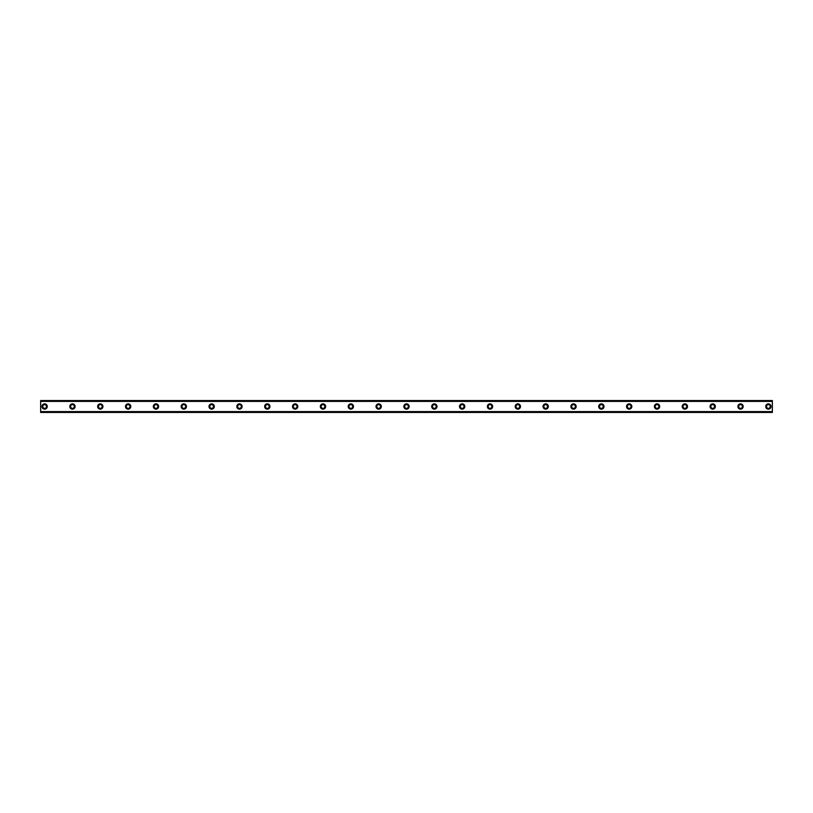 <?xml version="1.0" encoding="UTF-8"?>
<svg xmlns="http://www.w3.org/2000/svg" width="813" height="813" viewBox="0 0 813 813"><rect width="100%" height="100%" fill="white"/><g stroke="black" fill="none" stroke-linecap="round" stroke-linejoin="round"><path stroke-width="1.22" d="M44.624 403.848A2.652 2.652 0 0 0 41.971 406.5A2.652 2.652 0 0 0 44.624 409.152A2.652 2.652 0 0 0 47.276 406.5A2.652 2.652 0 0 0 44.624 403.848M768.376 403.848A2.652 2.652 0 0 0 765.724 406.5A2.652 2.652 0 0 0 768.376 409.152A2.652 2.652 0 0 0 771.029 406.5A2.652 2.652 0 0 0 768.376 403.848M740.541 403.848A2.652 2.652 0 0 0 737.889 406.5A2.652 2.652 0 0 0 740.541 409.152A2.652 2.652 0 0 0 743.184 406.5A2.652 2.652 0 0 0 740.541 403.848M712.696 403.848A2.652 2.652 0 0 0 710.054 406.5A2.652 2.652 0 0 0 712.696 409.152A2.652 2.652 0 0 0 715.349 406.5A2.652 2.652 0 0 0 712.696 403.848M684.861 403.848A2.652 2.652 0 0 0 682.209 406.5A2.652 2.652 0 0 0 684.861 409.152A2.652 2.652 0 0 0 687.513 406.5A2.652 2.652 0 0 0 684.861 403.848M657.026 403.848A2.652 2.652 0 0 0 654.374 406.5A2.652 2.652 0 0 0 657.026 409.152A2.652 2.652 0 0 0 659.678 406.5A2.652 2.652 0 0 0 657.026 403.848M629.191 403.848A2.652 2.652 0 0 0 626.538 406.5A2.652 2.652 0 0 0 629.191 409.152A2.652 2.652 0 0 0 631.843 406.5A2.652 2.652 0 0 0 629.191 403.848M601.356 403.848A2.652 2.652 0 0 0 598.703 406.5A2.652 2.652 0 0 0 601.356 409.152A2.652 2.652 0 0 0 604.008 406.5A2.652 2.652 0 0 0 601.356 403.848M573.521 403.848A2.652 2.652 0 0 0 570.868 406.5A2.652 2.652 0 0 0 573.521 409.152A2.652 2.652 0 0 0 576.173 406.5A2.652 2.652 0 0 0 573.521 403.848M545.686 403.848A2.652 2.652 0 0 0 543.033 406.5A2.652 2.652 0 0 0 545.686 409.152A2.652 2.652 0 0 0 548.338 406.5A2.652 2.652 0 0 0 545.686 403.848M517.851 403.848A2.652 2.652 0 0 0 515.198 406.5A2.652 2.652 0 0 0 517.851 409.152A2.652 2.652 0 0 0 520.493 406.5A2.652 2.652 0 0 0 517.851 403.848M490.005 403.848A2.652 2.652 0 0 0 487.363 406.5A2.652 2.652 0 0 0 490.005 409.152A2.652 2.652 0 0 0 492.658 406.5A2.652 2.652 0 0 0 490.005 403.848M462.17 403.848A2.652 2.652 0 0 0 459.518 406.5A2.652 2.652 0 0 0 462.17 409.152A2.652 2.652 0 0 0 464.823 406.5A2.652 2.652 0 0 0 462.17 403.848M434.335 403.848A2.652 2.652 0 0 0 431.683 406.5A2.652 2.652 0 0 0 434.335 409.152A2.652 2.652 0 0 0 436.988 406.5A2.652 2.652 0 0 0 434.335 403.848M406.5 403.848A2.652 2.652 0 0 0 403.848 406.5A2.652 2.652 0 0 0 406.5 409.152A2.652 2.652 0 0 0 409.152 406.5A2.652 2.652 0 0 0 406.5 403.848M378.665 403.848A2.652 2.652 0 0 0 376.013 406.5A2.652 2.652 0 0 0 378.665 409.152A2.652 2.652 0 0 0 381.317 406.5A2.652 2.652 0 0 0 378.665 403.848M350.83 403.848A2.652 2.652 0 0 0 348.177 406.5A2.652 2.652 0 0 0 350.83 409.152A2.652 2.652 0 0 0 353.482 406.5A2.652 2.652 0 0 0 350.83 403.848M322.995 403.848A2.652 2.652 0 0 0 320.342 406.5A2.652 2.652 0 0 0 322.995 409.152A2.652 2.652 0 0 0 325.637 406.5A2.652 2.652 0 0 0 322.995 403.848M295.149 403.848A2.652 2.652 0 0 0 292.507 406.5A2.652 2.652 0 0 0 295.149 409.152A2.652 2.652 0 0 0 297.802 406.5A2.652 2.652 0 0 0 295.149 403.848M267.314 403.848A2.652 2.652 0 0 0 264.662 406.5A2.652 2.652 0 0 0 267.314 409.152A2.652 2.652 0 0 0 269.967 406.5A2.652 2.652 0 0 0 267.314 403.848M239.479 403.848A2.652 2.652 0 0 0 236.827 406.5A2.652 2.652 0 0 0 239.479 409.152A2.652 2.652 0 0 0 242.132 406.5A2.652 2.652 0 0 0 239.479 403.848M211.644 403.848A2.652 2.652 0 0 0 208.992 406.5A2.652 2.652 0 0 0 211.644 409.152A2.652 2.652 0 0 0 214.297 406.5A2.652 2.652 0 0 0 211.644 403.848M183.809 403.848A2.652 2.652 0 0 0 181.157 406.5A2.652 2.652 0 0 0 183.809 409.152A2.652 2.652 0 0 0 186.462 406.5A2.652 2.652 0 0 0 183.809 403.848M155.974 403.848A2.652 2.652 0 0 0 153.322 406.5A2.652 2.652 0 0 0 155.974 409.152A2.652 2.652 0 0 0 158.626 406.5A2.652 2.652 0 0 0 155.974 403.848M128.139 403.848A2.652 2.652 0 0 0 125.487 406.5A2.652 2.652 0 0 0 128.139 409.152A2.652 2.652 0 0 0 130.791 406.5A2.652 2.652 0 0 0 128.139 403.848M100.304 403.848A2.652 2.652 0 0 0 97.651 406.5A2.652 2.652 0 0 0 100.304 409.152A2.652 2.652 0 0 0 102.946 406.5A2.652 2.652 0 0 0 100.304 403.848M72.459 403.848A2.652 2.652 0 0 0 69.816 406.5A2.652 2.652 0 0 0 72.459 409.152A2.652 2.652 0 0 0 75.111 406.5A2.652 2.652 0 0 0 72.459 403.848M40.65 400.596L772.35 400.596L40.65 400.535L772.35 400.535L40.65 400.535L40.65 401.409L772.35 401.409L772.35 411.591L40.65 411.591L40.65 401.409M44.624 408.36A1.86 1.86 0 0 1 42.774 406.5A1.86 1.86 0 0 1 44.624 404.64A1.86 1.86 0 0 1 46.483 406.5A1.86 1.86 0 0 1 44.624 408.36M768.376 408.36A1.86 1.86 0 0 1 766.517 406.5A1.86 1.86 0 0 1 768.376 404.64A1.86 1.86 0 0 1 770.226 406.5A1.86 1.86 0 0 1 768.376 408.36M740.541 408.36A1.86 1.86 0 0 1 738.682 406.5A1.86 1.86 0 0 1 740.541 404.64A1.86 1.86 0 0 1 742.391 406.5A1.86 1.86 0 0 1 740.541 408.36M712.696 408.36A1.86 1.86 0 0 1 710.847 406.5A1.86 1.86 0 0 1 712.696 404.64A1.86 1.86 0 0 1 714.556 406.5A1.86 1.86 0 0 1 712.696 408.36M684.861 408.36A1.86 1.86 0 0 1 683.011 406.5A1.86 1.86 0 0 1 684.861 404.64A1.86 1.86 0 0 1 686.721 406.5A1.86 1.86 0 0 1 684.861 408.36M657.026 408.36A1.86 1.86 0 0 1 655.176 406.5A1.86 1.86 0 0 1 657.026 404.64A1.86 1.86 0 0 1 658.886 406.5A1.86 1.86 0 0 1 657.026 408.36M629.191 408.36A1.86 1.86 0 0 1 627.331 406.5A1.86 1.86 0 0 1 629.191 404.64A1.86 1.86 0 0 1 631.051 406.5A1.86 1.86 0 0 1 629.191 408.36M601.356 408.36A1.86 1.86 0 0 1 599.496 406.5A1.86 1.86 0 0 1 601.356 404.64A1.86 1.86 0 0 1 603.216 406.5A1.86 1.86 0 0 1 601.356 408.36M573.521 408.36A1.86 1.86 0 0 1 571.661 406.5A1.86 1.86 0 0 1 573.521 404.64A1.86 1.86 0 0 1 575.37 406.5A1.86 1.86 0 0 1 573.521 408.36M545.686 408.36A1.86 1.86 0 0 1 543.826 406.5A1.86 1.86 0 0 1 545.686 404.64A1.86 1.86 0 0 1 547.535 406.5A1.86 1.86 0 0 1 545.686 408.36M517.851 408.36A1.86 1.86 0 0 1 515.991 406.5A1.86 1.86 0 0 1 517.851 404.64A1.86 1.86 0 0 1 519.7 406.5A1.86 1.86 0 0 1 517.851 408.36M490.005 408.36A1.86 1.86 0 0 1 488.156 406.5A1.86 1.86 0 0 1 490.005 404.64A1.86 1.86 0 0 1 491.865 406.5A1.86 1.86 0 0 1 490.005 408.36M462.17 408.36A1.86 1.86 0 0 1 460.321 406.5A1.86 1.86 0 0 1 462.17 404.64A1.86 1.86 0 0 1 464.03 406.5A1.86 1.86 0 0 1 462.17 408.36M434.335 408.36A1.86 1.86 0 0 1 432.486 406.5A1.86 1.86 0 0 1 434.335 404.64A1.86 1.86 0 0 1 436.195 406.5A1.86 1.86 0 0 1 434.335 408.36M406.5 408.36A1.86 1.86 0 0 1 404.64 406.5A1.86 1.86 0 0 1 406.5 404.64A1.86 1.86 0 0 1 408.36 406.5A1.86 1.86 0 0 1 406.5 408.36M378.665 408.36A1.86 1.86 0 0 1 376.805 406.5A1.86 1.86 0 0 1 378.665 404.64A1.86 1.86 0 0 1 380.514 406.5A1.86 1.86 0 0 1 378.665 408.36M350.83 408.36A1.86 1.86 0 0 1 348.97 406.5A1.86 1.86 0 0 1 350.83 404.64A1.86 1.86 0 0 1 352.679 406.5A1.86 1.86 0 0 1 350.83 408.36M322.995 408.36A1.86 1.86 0 0 1 321.135 406.5A1.86 1.86 0 0 1 322.995 404.64A1.86 1.86 0 0 1 324.844 406.5A1.86 1.86 0 0 1 322.995 408.36M295.149 408.36A1.86 1.86 0 0 1 293.3 406.5A1.86 1.86 0 0 1 295.149 404.64A1.86 1.86 0 0 1 297.009 406.5A1.86 1.86 0 0 1 295.149 408.36M267.314 408.36A1.86 1.86 0 0 1 265.465 406.5A1.86 1.86 0 0 1 267.314 404.64A1.86 1.86 0 0 1 269.174 406.5A1.86 1.86 0 0 1 267.314 408.36M239.479 408.36A1.86 1.86 0 0 1 237.63 406.5A1.86 1.86 0 0 1 239.479 404.64A1.86 1.86 0 0 1 241.339 406.5A1.86 1.86 0 0 1 239.479 408.36M211.644 408.36A1.86 1.86 0 0 1 209.784 406.5A1.86 1.86 0 0 1 211.644 404.64A1.86 1.86 0 0 1 213.504 406.5A1.86 1.86 0 0 1 211.644 408.36M183.809 408.36A1.86 1.86 0 0 1 181.949 406.5A1.86 1.86 0 0 1 183.809 404.64A1.86 1.86 0 0 1 185.669 406.5A1.86 1.86 0 0 1 183.809 408.36M155.974 408.36A1.86 1.86 0 0 1 154.114 406.5A1.86 1.86 0 0 1 155.974 404.64A1.86 1.86 0 0 1 157.824 406.5A1.86 1.86 0 0 1 155.974 408.36M128.139 408.36A1.86 1.86 0 0 1 126.279 406.5A1.86 1.86 0 0 1 128.139 404.64A1.86 1.86 0 0 1 129.989 406.5A1.86 1.86 0 0 1 128.139 408.36M100.304 408.36A1.86 1.86 0 0 1 98.444 406.5A1.86 1.86 0 0 1 100.304 404.64A1.86 1.86 0 0 1 102.153 406.5A1.86 1.86 0 0 1 100.304 408.36M72.459 408.36A1.86 1.86 0 0 1 70.609 406.5A1.86 1.86 0 0 1 72.459 404.64A1.86 1.86 0 0 1 74.318 406.5A1.86 1.86 0 0 1 72.459 408.36M40.65 412.404L772.35 412.465L40.65 412.404L40.65 411.724L772.35 411.591M772.35 411.724L772.35 412.404M772.35 412.465L40.65 412.465L772.35 412.465M772.35 400.596L772.35 401.409M772.35 401.276L40.65 401.276"/></g></svg>
